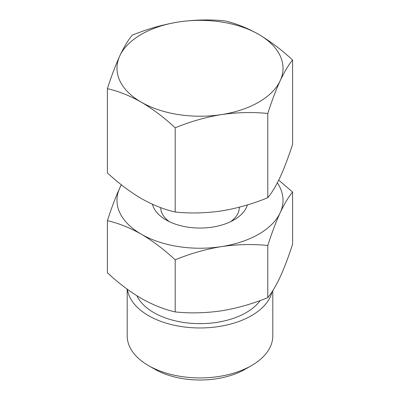 <?xml version="1.0" encoding="UTF-8"?>
<svg xmlns="http://www.w3.org/2000/svg" width="400" height="400" viewBox="0 0 400 400"><rect width="100%" height="100%" fill="white"/><g stroke="black" fill="none" stroke-linecap="round" stroke-linejoin="round"><path stroke-width="0.6" d="M247.395 204.92A48.065 27.75 180 0 1 233.99 219.92A48.065 27.75 180 0 1 166.01 219.92L166.01 219.92A48.065 27.75 180 0 1 152.42 204.24M160.675 207.625A39.325 22.705 0 0 0 169.41 221.705M230.59 221.705A39.325 22.705 0 0 0 239.325 207.435L239.325 207.2M260.26 300.485A65.325 37.715 180 0 1 153.805 312.595A65.325 37.715 180 0 1 136.95 295.795M272.135 291.63A72.805 42.035 180 0 1 223.225 325.765A72.805 42.035 180 0 1 148.52 315.65A72.805 42.035 180 0 1 127.43 289.335M251.485 365.6L245.305 369.165A64.07 36.99 180 0 1 154.695 369.165L148.52 365.6A72.805 42.035 0 0 0 251.485 365.6A72.805 42.035 0 0 0 272.805 335.875L272.805 290.595M154.695 369.165L148.515 365.6A72.805 42.035 0 0 0 148.52 365.6A72.805 42.035 0 0 1 127.195 335.875L127.195 289.16M121.3 184.765L119.805 187.89A83.025 47.935 0 0 0 141.295 234.19A83.025 47.935 0 0 0 221.49 246.6C237.275 244.32 252.71 243.95 267.79 245.49L267.79 297.6C252.67 303.82 237.24 308.225 221.49 310.82C205.7 313.1 190.27 313.465 175.19 311.925C164.175 309.435 152.88 304.93 141.295 298.41C129.7 291.55 118.4 283.005 107.4 272.79L107.4 220.68C118.41 223.165 129.71 227.67 141.295 234.19C152.89 241.055 164.185 249.595 175.19 259.815C190.305 253.6 205.74 249.19 221.49 246.6A83.025 47.935 180 0 0 280.195 212.705C275.965 221.98 271.83 232.91 267.79 245.49M277.33 182.85A83.025 47.935 180 0 1 280.195 212.705C284.415 203.77 288.55 196.875 292.6 192.025L292.6 244.14C288.56 256.72 284.425 267.65 280.195 276.925C275.975 285.86 271.84 292.75 267.79 297.6M107.4 220.68C111.44 208.095 115.575 197.17 119.805 187.89A83.025 47.935 180 0 1 121.405 184.85M278.7 180.155L292.6 192.025M175.19 259.815L175.19 311.925M267.79 113.48C252.71 111.94 237.275 112.31 221.49 114.59C205.74 117.185 190.305 121.59 175.19 127.805C164.185 117.585 152.89 109.045 141.295 102.18C129.71 95.66 118.41 91.155 107.4 88.67C111.44 76.09 115.575 65.16 119.805 55.88C124.025 46.945 128.16 40.055 132.21 35.205C147.33 28.99 162.76 24.585 178.51 21.99A83.025 47.935 0 0 0 119.805 55.88A83.025 47.935 0 0 0 141.295 102.18A83.025 47.935 0 0 0 221.49 114.59A83.025 47.935 0 0 0 280.195 80.695C275.965 89.97 271.83 100.9 267.79 113.48L267.79 197.7C271.84 192.85 275.975 185.96 280.195 177.025C284.425 167.75 288.56 156.82 292.6 144.24L292.6 60.015C288.55 64.865 284.415 71.76 280.195 80.695A83.025 47.935 180 0 0 258.705 34.395C270.3 41.26 281.6 49.8 292.6 60.015M178.51 21.99A83.025 47.935 180 0 1 258.705 34.395C247.12 27.875 235.825 23.37 224.81 20.88C209.73 19.34 194.3 19.71 178.51 21.99M107.4 88.67L107.4 172.89C118.4 183.11 129.7 191.65 141.295 198.515C152.88 205.035 164.175 209.54 175.19 212.025L175.19 127.805M267.79 197.7C252.67 203.92 237.24 208.325 221.49 210.92C205.7 213.2 190.27 213.57 175.19 212.025"/></g></svg>
